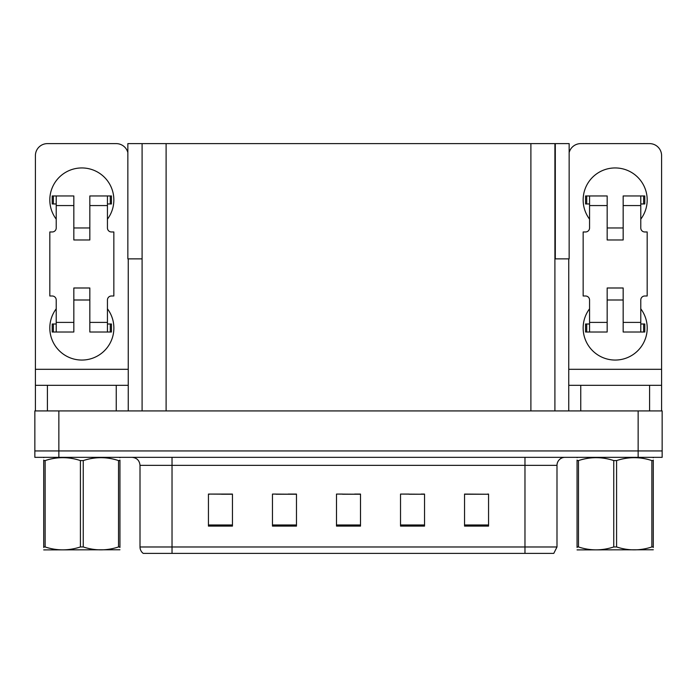 <?xml version="1.0" encoding="UTF-8"?>
<svg xmlns="http://www.w3.org/2000/svg" width="697" height="697" viewBox="0 0 697 697"><rect width="100%" height="100%" fill="white"/><g stroke="black" fill="none" stroke-linecap="round" stroke-linejoin="round"><path stroke-width="1.05" d="M554.908 258.866L569.153 258.866L569.153 143.617L554.908 143.617L554.908 410.925M554.908 143.617L127.847 143.617L127.847 258.866L142.092 258.866M555.309 258.866L555.309 143.617M58.862 457.345L662.15 457.345L662.15 450.942L34.85 450.942L34.85 410.925L58.862 410.925L58.862 450.942L34.85 450.942L34.85 457.345L58.862 457.345L58.862 450.942L662.15 450.942L662.15 410.925L58.862 410.925M142.092 143.617L142.092 410.925M464.55 494.243L488.562 494.243L464.55 494.077L464.55 526.096L488.562 526.096L488.562 494.077L487.595 494.243M409.087 494.243L424.534 494.243L400.522 494.077L409.087 494.077L400.522 494.077L400.522 526.096L424.534 526.096L424.534 494.077L421.093 494.243M209.562 494.243L208.438 494.077L209.562 494.077L208.438 494.077L208.438 526.096L232.45 526.096L232.45 494.077L208.438 494.077L232.45 494.243M276.073 494.243L296.478 494.243L272.466 494.077L276.073 494.077L272.466 494.077L272.466 526.096L296.478 526.096L296.478 494.077L288.079 494.243M342.575 494.243L360.506 494.243L336.494 494.077L342.575 494.077L336.494 494.077L336.494 526.096L360.506 526.096L360.506 494.077L354.581 494.243M475.589 494.243L465.43 494.243M231.735 494.243L221.568 494.243M488.562 494.077L487.595 494.077L488.562 494.077M296.478 494.077L288.079 494.077L296.478 494.077M424.534 494.077L421.093 494.077L424.534 494.077M360.506 494.077L354.581 494.077L360.506 494.077M556.99 546.979L553.784 553.383L524.972 553.383L524.972 546.979L556.99 546.979L556.99 465.352A8.007 8.007 0 0 1 564.988 457.345M140.01 546.979L172.028 546.979L172.028 553.383L524.972 553.383L143.216 553.383A8.007 8.007 0 0 1 140.01 546.979L140.01 465.352C139.539 460.49 136.873 457.816 132.012 457.345M161.373 553.383L146.806 553.383M56.222 219.163A32.01 32.01 0 0 1 81.828 167.942A32.01 32.01 0 0 1 107.443 219.163M116.242 410.925L116.242 385.319L47.413 385.319L47.413 410.925M127.847 152.547A12.006 12.006 0 0 0 116.242 143.617L47.413 143.617A12.006 12.006 0 0 0 35.408 155.623L35.408 369.305L128.248 369.305L128.248 410.925M107.443 308.806A32.01 32.01 0 0 1 60.291 351.697A32.01 32.01 0 0 1 56.222 308.806M89.835 239.977L73.83 239.977L73.83 205.563L56.222 205.563L56.222 227.971A3.999 3.999 0 0 1 52.214 231.97L49.818 231.97L49.818 295.998L52.214 295.998A3.999 3.999 0 0 1 56.222 299.998L56.222 322.406L73.83 322.406L73.83 287.992L89.835 287.992L89.835 322.406L107.443 322.406L107.443 299.998A3.999 3.999 0 0 1 111.442 295.998L113.846 295.998L113.846 231.97L111.442 231.97A3.999 3.999 0 0 1 107.443 227.971L107.443 205.563L89.835 205.563L89.835 239.977L73.83 239.977M128.248 258.866L128.248 369.305M35.408 410.925L35.408 385.319L47.413 385.319M116.242 385.319L128.248 385.319M35.408 385.319L35.408 369.305M589.557 219.163A32.01 32.01 0 0 1 615.172 167.942A32.01 32.01 0 0 1 640.778 219.163M649.587 410.925L649.587 385.319L580.758 385.319L580.758 410.925M568.752 258.866L568.752 369.305L661.592 369.305L661.592 155.623A12.006 12.006 0 0 0 649.587 143.617L580.758 143.617A12.006 12.006 0 0 0 569.153 152.547M640.778 308.806A32.01 32.01 0 0 1 593.626 351.697A32.01 32.01 0 0 1 589.557 308.806M623.17 239.977L607.165 239.977L607.165 205.563L589.557 205.563L589.557 227.971A3.999 3.999 0 0 1 585.558 231.97L583.154 231.97L583.154 295.998L585.558 295.998A3.999 3.999 0 0 1 589.557 299.998L589.557 322.406L607.165 322.406L607.165 287.992L623.17 287.992L623.17 322.406L640.778 322.406L640.778 299.998A3.999 3.999 0 0 1 644.786 295.998L647.182 295.998L647.182 231.97L644.786 231.97A3.999 3.999 0 0 1 640.778 227.971L640.778 205.563L623.17 205.563L623.17 239.977L607.165 239.977M568.752 410.925L568.752 385.319L580.758 385.319M649.587 385.319L661.592 385.319L661.592 410.925M661.592 369.305L661.592 385.319M568.752 385.319L568.752 369.305M89.835 299.998L73.83 299.998M89.835 205.563L89.835 195.953L107.443 195.953L107.443 205.563M56.222 203.96L53.373 203.96L53.373 195.953L73.83 195.953L73.83 205.563M107.443 322.406L107.443 332.016L89.835 332.016L89.835 322.406M73.83 322.406L73.83 332.016L56.222 332.016L56.222 322.406M107.443 324.009L111.442 324.009L111.442 332.016L107.443 332.016M53.373 195.953L52.214 195.953L52.214 203.96L53.373 203.96M56.222 205.563L56.222 195.953M56.222 332.016L52.214 332.016L52.214 324.009L56.222 324.009M107.443 195.953L110.283 195.953L110.283 203.96L107.443 203.96M110.283 203.96L111.442 203.96L111.442 195.953L110.283 195.953M623.17 299.998L607.165 299.998M623.17 205.563L623.17 195.953L640.778 195.953L640.778 205.563M589.557 203.96L586.717 203.96L586.717 195.953L607.165 195.953L607.165 205.563M640.778 322.406L640.778 332.016L623.17 332.016L623.17 322.406M607.165 322.406L607.165 332.016L589.557 332.016L589.557 322.406M640.778 324.009L644.786 324.009L644.786 332.016L640.778 332.016M586.717 195.953L585.558 195.953L585.558 203.96L586.717 203.96M589.557 205.563L589.557 195.953M589.557 332.016L585.558 332.016L585.558 324.009L589.557 324.009M640.778 195.953L643.627 195.953L643.627 203.96L640.778 203.96M643.627 203.96L644.786 203.96L644.786 195.953L643.627 195.953M653.289 549.767L577.055 549.898M653.289 547.476L653.289 546.953C653.289 550.822 653.289 550.822 653.289 546.953L651.869 546.953L651.869 460.578C640.16 456.709 628.398 456.709 616.584 460.578L613.752 460.578C602.042 456.709 590.281 456.709 578.475 460.578L577.055 460.578C577.055 456.701 577.055 456.701 577.055 460.578L577.055 460.055M616.584 460.578L616.584 546.953C628.302 550.822 640.064 550.822 651.869 546.953M616.584 546.953L613.752 546.953L613.752 460.578M653.289 460.064L653.289 460.578C653.289 456.701 653.289 456.701 653.289 460.578L651.869 460.578M653.289 457.72L652.784 457.345M653.289 460.578L653.289 546.953L653.289 460.578M578.475 460.578L578.475 546.953L577.055 546.953L577.055 460.578M578.475 546.953C590.185 550.822 601.947 550.822 613.752 546.953M577.055 546.953C577.055 550.822 577.055 550.822 577.055 546.953L577.055 547.476M119.945 549.767L43.711 549.898M119.945 547.476L119.945 546.953C119.945 550.822 119.945 550.822 119.945 546.953L118.525 546.953L118.525 460.578C106.815 456.709 95.053 456.709 83.248 460.578L80.416 460.578C68.698 456.709 56.936 456.709 45.131 460.578L43.711 460.578C43.711 456.701 43.711 456.701 43.711 460.578L43.711 460.055M83.248 460.578L83.248 546.953C94.958 550.822 106.719 550.822 118.525 546.953M83.248 546.953L80.416 546.953L80.416 460.578M119.945 460.064L119.945 460.578C119.945 456.701 119.945 456.701 119.945 460.578L118.525 460.578M119.945 457.72L119.448 457.345M119.945 460.578L119.945 546.953M45.131 460.578L45.131 546.953L43.711 546.953L43.711 460.578M45.131 546.953C56.84 550.822 68.602 550.822 80.416 546.953M43.711 546.953C43.711 550.822 43.711 550.822 43.711 546.953L43.711 547.476M638.138 410.925L638.138 457.345M166.104 143.617L166.104 410.925M530.896 143.617L530.896 410.925M524.972 457.345L524.972 465.352L140.01 465.352M556.99 465.352L524.972 465.352L524.972 546.979L172.028 546.979L172.028 457.345M360.506 524.98L336.494 524.98M296.478 524.98L272.466 524.98M232.45 524.98L208.438 524.98M424.534 524.98L400.522 524.98M488.562 524.98L464.55 524.98M110.283 324.009L110.283 332.016M53.373 332.016L53.373 324.009M643.627 324.009L643.627 332.016M586.717 332.016L586.717 324.009M89.835 227.971L73.83 227.971M623.17 227.971L607.165 227.971M577.552 457.345L577.055 457.633M44.216 457.345L43.711 457.633"/></g></svg>
